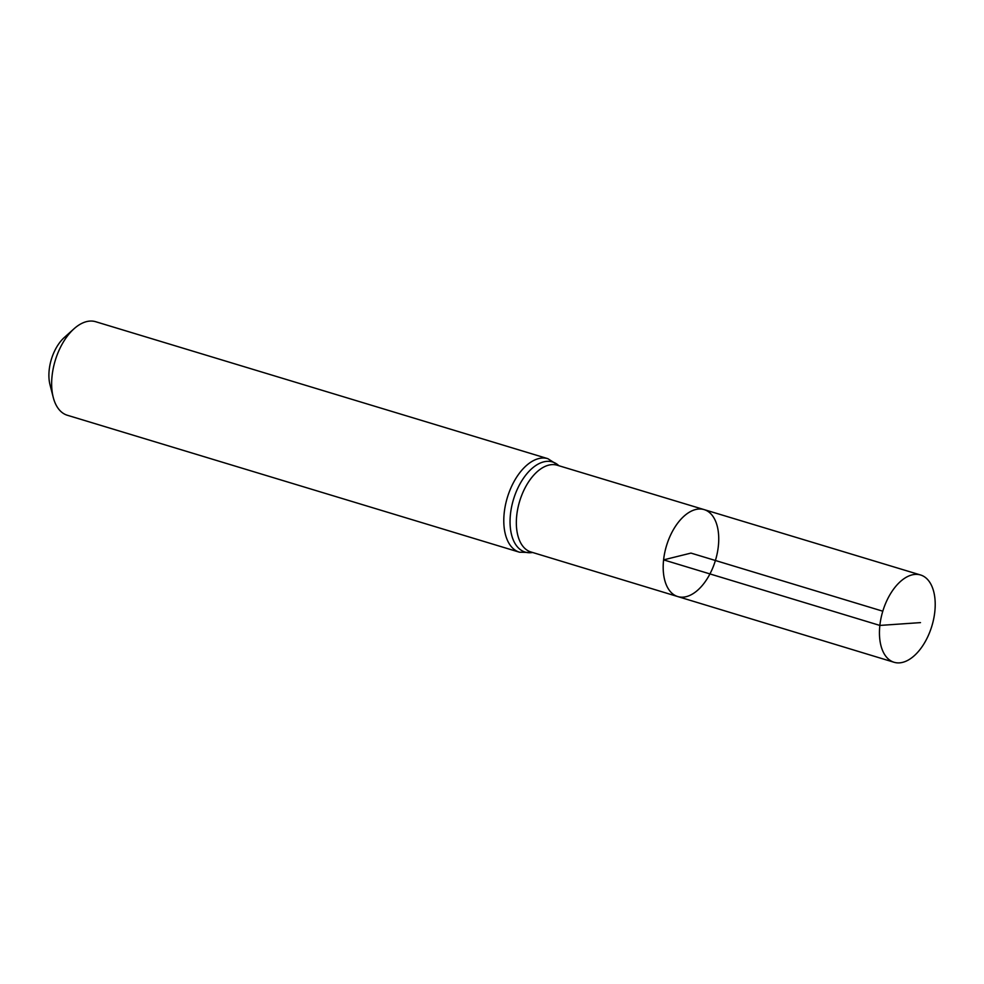 <?xml version="1.0" encoding="UTF-8"?>
<svg xmlns="http://www.w3.org/2000/svg" width="984" height="984" viewBox="0 0 984 984"><rect width="100%" height="100%" fill="white"/><g stroke="black" fill="none" stroke-linecap="round" stroke-linejoin="round"><path stroke-width="1.48" d="M663.597 559.871A45.436 25.547 106.9 0 0 677.779 596.575A45.436 25.547 106.9 0 0 715.405 560.499A45.436 25.547 106.9 0 0 704.126 509.601A45.436 25.547 106.9 0 0 663.597 559.871M547.817 458.667L95.682 321.719A48.868 27.466 106.9 0 0 74.034 328.767L64.304 337.5A33.641 18.905 106.9 0 0 49.2 369.861A33.641 18.905 106.9 0 0 49.999 384.732L53.247 397.388A48.868 27.466 106.9 0 0 67.343 415.26L519.478 552.208A48.868 27.466 -73.1 0 1 504.226 512.726A48.868 27.466 -73.1 0 1 547.817 458.667L559.047 465.776M74.034 328.767A48.868 27.466 106.9 0 0 52.09 375.777A48.868 27.466 106.9 0 0 53.247 397.388M704.126 509.601L557.165 465.211A45.325 25.473 -73.1 0 0 516.748 515.345A45.325 25.473 -73.1 0 0 530.893 551.962L677.779 596.575A45.436 25.547 -73.1 0 1 666.512 545.689A45.436 25.547 -73.1 0 1 704.126 509.601L920.544 574.976A45.608 25.633 -73.1 0 1 934.8 611.827A45.608 25.633 -73.1 0 1 894.099 662.281A45.608 25.633 -73.1 0 1 882.796 611.199A45.608 25.633 -73.1 0 1 920.544 574.976M882.796 611.199L690.965 553.094L663.597 559.871L879.868 625.43L920.483 622.614M532.59 552.479A47.097 26.47 -73.1 0 1 513.513 499.343A47.097 26.47 -73.1 0 1 558.863 465.715M519.478 552.208L532.774 552.541M677.779 596.575L894.099 662.281"/></g></svg>
